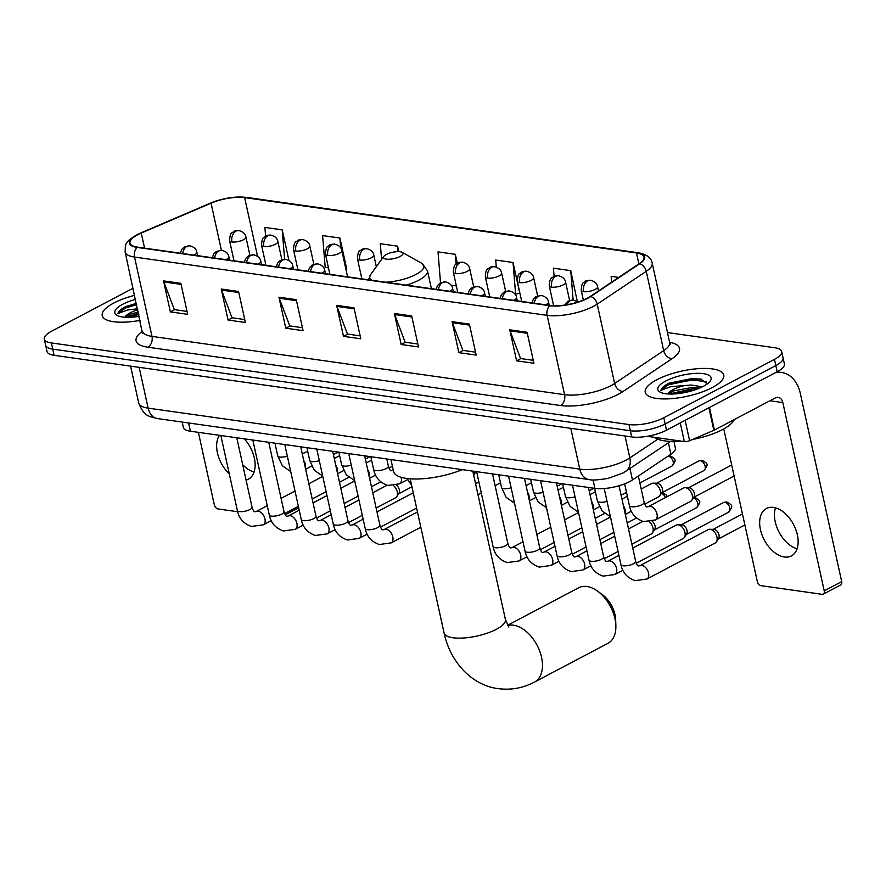 <?xml version="1.0" encoding="UTF-8"?>
<svg xmlns="http://www.w3.org/2000/svg" width="886" height="886" viewBox="0 0 886 886"><rect width="100%" height="100%" fill="white"/><g stroke="black" fill="none" stroke-linecap="round" stroke-linejoin="round"><path stroke-width="1.33" d="M673.914 441.405L675.376 448.028A25.118 8.052 167.6 0 1 670.912 454.23L632.46 479.957A25.118 8.052 167.6 0 1 629.691 481.596A25.118 8.052 167.6 0 1 594.905 488.374L190.401 431.216A25.118 8.052 167.6 0 1 183.347 427.395L182.173 422.068M133.099 288.216L51.521 331.253A25.118 8.052 -12.4 0 0 44.3 339.094L47.024 351.498A25.118 8.052 -12.4 0 0 54.09 355.319L631.718 436.942A25.118 8.052 -12.4 0 0 666.505 430.164L777.177 371.777A25.118 8.052 -12.4 0 0 784.398 363.936L783.036 357.734A25.118 8.052 -12.4 0 1 775.815 365.575A25.118 8.052 -12.4 0 0 783.036 357.734L781.673 351.543A25.118 8.052 -12.4 0 0 774.608 347.711L667.468 332.571M44.3 339.094A25.118 8.052 -12.4 0 0 51.366 342.926L628.994 424.549A25.118 8.052 -12.4 0 0 663.78 417.771L665.142 423.973L775.815 365.575L665.142 423.973A25.118 8.052 -12.4 0 1 630.356 430.74A25.118 8.052 -12.4 0 0 665.142 423.973L666.505 430.164M51.366 342.926L52.728 349.117L630.356 430.74L52.728 349.117A25.118 8.052 -12.4 0 1 45.662 345.296A25.118 8.052 -12.4 0 0 52.728 349.117L54.09 355.319M712.189 387.592A40.191 12.891 -12.4 0 0 723.751 375.055A40.191 12.891 -12.4 0 0 698.356 368.642A40.191 12.891 -12.4 0 0 656.792 379.773A40.191 12.891 -12.4 0 0 645.23 392.31A40.191 12.891 -12.4 0 0 670.636 398.722A40.191 12.891 -12.4 0 0 712.189 387.592A40.191 12.891 -12.4 0 0 723.751 375.055A40.191 12.891 -12.4 0 0 698.356 368.642A40.191 12.891 -12.4 0 0 656.792 379.773A40.191 12.891 -12.4 0 0 645.23 392.31A40.191 12.891 -12.4 0 0 670.636 398.722A40.191 12.891 -12.4 0 0 712.189 387.592M134.661 295.326A40.191 12.891 -12.4 0 0 113.785 303.034A40.191 12.891 -12.4 0 0 102.222 315.582A40.191 12.891 -12.4 0 0 140.165 320.367A40.191 12.891 -12.4 0 1 102.222 315.582A40.191 12.891 -12.4 0 1 113.785 303.034A40.191 12.891 -12.4 0 1 134.661 295.326M587.263 298.239A26.801 8.594 167.6 0 1 550.162 305.46L137.563 247.161A26.801 8.594 167.6 0 1 130.032 243.085A26.801 8.594 167.6 0 1 141.251 233.051L211.045 203.171A26.801 8.594 167.6 0 1 244.636 197.611L636.469 252.975A26.801 8.594 167.6 0 1 644 257.062A26.801 8.594 167.6 0 1 639.249 263.674L590.22 296.489A26.801 8.594 167.6 0 1 587.263 298.239M587.728 298.305A27.466 8.805 -12.4 0 0 590.752 296.511L639.792 263.696A27.466 8.805 -12.4 0 0 636.934 252.731L245.101 197.368A27.466 8.805 -12.4 0 0 210.669 203.06L140.885 232.94A27.466 8.805 -12.4 0 0 137.097 247.404L549.697 305.703A27.466 8.805 -12.4 0 0 587.728 298.305M187.024 311.407L174.343 309.613L163.855 281.936A6.7 4.807 -82 0 1 163.545 280.895L170.356 311.883L187.666 314.331L180.855 283.343L163.545 280.895M174.597 309.646L170.356 311.883M244.735 319.558L232.043 317.764L221.555 290.087A6.7 4.807 -82 0 1 221.245 289.046L228.067 320.045L245.378 322.482L238.567 291.494L221.245 289.046M232.309 317.797L228.067 320.045M302.436 327.709L289.755 325.915L279.267 298.25A6.7 4.807 -82 0 1 278.957 297.209L285.768 328.197L303.078 330.644L296.267 299.656L278.957 297.209M290.01 325.959L285.768 328.197M533.261 360.325L520.569 358.531L510.081 330.855A6.7 4.807 -82 0 1 509.782 329.825L516.593 360.812L533.904 363.26L527.092 332.272L509.782 329.825M520.835 358.575L516.593 360.812M475.549 352.174L462.869 350.38L452.381 322.703A6.7 4.807 -82 0 1 452.07 321.662L458.882 352.661L476.192 355.098L469.381 324.11L452.07 321.662M463.134 350.413L458.882 352.661M417.849 344.023L405.157 342.229L394.68 314.552A6.7 4.807 -82 0 1 394.37 313.511L401.181 344.499L418.491 346.947L411.68 315.959L394.37 313.511M405.423 342.262L401.181 344.499M360.137 335.86L347.456 334.066L336.968 306.401A6.7 4.807 -82 0 1 336.658 305.36L343.48 336.348L360.79 338.795L353.968 307.807L336.658 305.36M347.722 334.111L343.48 336.348M663.78 417.771L774.453 359.373A25.118 8.052 -12.4 0 0 781.673 351.543M345.95 268.901L346.725 269.012L339.914 238.024L322.604 235.576L325.195 267.417L328.473 267.871M288.936 260.484L282.202 229.873L264.892 227.425L265.601 236.108M519.063 293.366L519.838 293.476L513.027 262.489L495.717 260.041L496.293 267.14M577.329 301.594L570.739 270.64L553.418 268.192L554.093 276.388M618.716 277.418L611.13 276.343L611.606 282.18M398.822 251.646L397.615 246.175L380.304 243.728L381.589 259.421M457.298 263.286L455.326 254.326L438.016 251.879L440.53 282.811M451.129 285.203L456.345 285.945M455.326 254.326L456.124 264.117M515.076 294.241L519.772 293.166M513.027 262.489L515.63 294.318M570.739 270.64L573.131 299.966M397.615 246.175L398.069 251.635M345.85 268.923L346.659 268.702M339.914 238.024L340.722 247.947M282.202 229.873L284.605 259.266M654.665 437.374A41.875 13.423 -12.4 0 0 680.78 441.062M692.531 439.445A41.875 13.423 -12.4 0 0 722.544 429.588A41.875 13.423 -12.4 0 0 734.228 419.599M707.305 383.871L700.737 378.998L668.022 383.704C663.747 385.986 661.377 388.19 660.912 390.305L670.636 386.695L684.657 385.554A18.927 6.069 -12.4 0 0 673.15 389.585A18.927 6.069 -12.4 0 0 667.944 393.949M684.657 385.554L691.191 385.033L702.365 386.817M668.31 393.971L673.449 390.947L691.733 387.492L699.508 388.134M703.307 386.34A27.3 8.749 -12.4 0 0 710.218 381.058A27.3 8.749 -12.4 0 0 698.057 373.316A27.3 8.749 -12.4 0 0 665.685 381.024A27.3 8.749 -12.4 0 0 660.037 392.088A27.3 8.749 -12.4 0 0 703.307 386.34M660.912 390.305L668.265 384.845L691.999 379.839L706.607 381.866M672.009 394.037L695.588 389.641M669.03 383.184L691.733 378.61L701.38 379.142M668.952 394.004L693.893 388.456L698.722 388.456M784.354 556.995A26.801 16.557 -117.8 0 0 791.408 555.91A26.801 16.557 -117.8 0 0 795.827 529.595A26.801 16.557 -117.8 0 0 773.456 507.412A26.801 16.557 -117.8 0 0 766.401 508.509A26.801 16.557 -117.8 0 0 761.982 534.823A26.801 16.557 -117.8 0 0 784.354 556.995M647.168 436.311L684.357 441.571L680.26 422.91M775.25 372.796A33.502 24.055 -82 0 1 781.696 372.508A33.502 24.055 -82 0 1 800.313 393.384L841.7 581.637A4.186 2.592 62.2 0 1 840.77 584.926L823.293 594.152A4.186 2.592 -117.8 0 0 824.224 590.851L782.836 402.598A8.373 6.014 98 0 0 778.185 397.382A8.373 6.014 98 0 0 775.305 397.925L714.404 430.064A4.186 1.34 167.6 0 1 713.85 430.319L689.607 440.707A4.186 1.34 167.6 0 1 684.357 441.571M723.762 428.935L757.286 581.393A4.186 2.592 -117.8 0 0 761.03 585.679L822.197 594.318A4.186 2.592 -117.8 0 0 823.293 594.152M797.09 548.766A26.801 16.557 62.2 0 1 775.505 507.844M507.678 625.538A31.409 19.392 62.2 0 1 513.537 625.217A31.409 19.392 62.2 0 1 539.751 651.21A31.409 19.392 62.2 0 1 534.568 682.043L607.962 643.325A31.409 19.392 -117.8 0 0 615.859 625.627A31.409 19.392 -117.8 0 0 597.718 591.25A31.409 19.392 -117.8 0 0 586.92 586.499A31.409 19.392 -117.8 0 0 578.658 587.772L507.545 625.294M386.307 254.47A10.045 3.223 -12.4 0 0 383.76 256.419A10.045 3.223 -12.4 0 0 388.234 259.266A10.045 3.223 -12.4 0 0 400.151 256.431A10.045 3.223 -12.4 0 0 402.233 252.355A10.045 3.223 -12.4 0 0 386.307 254.47M390.947 459.557L393.55 471.418A46.061 14.763 -12.4 0 0 462.381 469.646M597.718 591.25L602.369 594.65A23.025 14.22 62.2 0 1 615.67 619.868L615.859 625.627M639.847 565.7L708.235 529.629A7.542 4.651 62.2 0 1 709.775 529.274A7.542 4.651 62.2 0 1 710.218 529.319A7.542 4.651 62.2 0 1 716.94 537.027A7.542 4.651 62.2 0 1 716.42 541.878A7.542 4.651 62.2 0 1 715.268 542.952L646.88 579.034L635.129 580.651C627.244 577.927 622.515 572.6 620.953 564.637A7.542 2.414 -12.4 0 0 622.747 565.733A7.542 2.414 -12.4 0 0 633.501 563.751A7.542 2.414 -12.4 0 0 635.672 561.403C636.691 564.548 637.654 566.076 638.573 565.977L639.847 565.7A7.542 4.651 62.2 0 1 641.829 565.401A7.542 4.651 62.2 0 1 642.162 565.456A7.542 4.651 62.2 0 1 648.209 571.858A7.542 4.651 62.2 0 1 646.88 579.034M709.775 529.274L713.817 529.385A5.438 3.367 62.2 0 1 714.138 529.407A5.438 3.367 62.2 0 1 719 534.978A5.438 3.367 62.2 0 1 718.612 538.478L716.42 541.878M632.737 548.069L676.262 525.11A7.542 4.651 62.2 0 1 677.801 524.767A7.542 4.651 62.2 0 1 678.244 524.8A7.542 4.651 62.2 0 1 684.978 532.508A7.542 4.651 62.2 0 1 684.446 537.359A7.542 4.651 62.2 0 1 683.294 538.433L636.248 563.263M677.801 524.767L681.843 524.866A5.438 3.367 62.2 0 1 682.165 524.889A5.438 3.367 62.2 0 1 687.027 530.459A5.438 3.367 62.2 0 1 686.65 533.959L684.446 537.359M649.427 521.865A7.542 4.651 62.2 0 1 653.004 527.99A7.542 4.651 62.2 0 1 652.484 532.84A7.542 4.651 62.2 0 1 651.332 533.926L631.884 544.181M652.174 521.278A5.438 3.367 62.2 0 1 655.053 525.941A5.438 3.367 62.2 0 1 654.676 529.451L652.484 532.84M393.672 485.727A7.542 4.651 62.2 0 1 397.249 491.852A7.542 4.651 62.2 0 1 396.729 496.703A7.542 4.651 62.2 0 1 395.577 497.777L376.129 508.043M396.419 485.129A5.438 3.367 62.2 0 1 399.309 489.803A5.438 3.367 62.2 0 1 398.933 493.303L396.729 496.703M648.297 506.637L683.593 488.009A7.542 4.651 62.2 0 1 685.133 487.665A7.542 4.651 62.2 0 1 692.309 495.407A7.542 4.651 62.2 0 1 691.778 500.258A7.542 4.651 62.2 0 1 690.626 501.343L655.33 519.96L643.568 521.577C635.694 518.864 630.965 513.526 629.392 505.574A7.542 2.414 -12.4 0 0 631.197 506.67A7.542 2.414 -12.4 0 0 641.951 504.688A7.542 2.414 -12.4 0 0 644.122 502.329C645.13 505.474 646.104 507.002 647.024 506.903L648.297 506.637A7.542 4.651 62.2 0 1 650.612 506.382A7.542 4.651 62.2 0 1 657.002 514.035A7.542 4.651 62.2 0 1 655.33 519.96M685.133 487.665L689.175 487.765A5.438 3.367 62.2 0 1 689.496 487.798A5.438 3.367 62.2 0 1 694.358 493.358A5.438 3.367 62.2 0 1 693.982 496.869L691.778 500.258M641.187 488.994L651.631 483.49A7.542 4.651 62.2 0 1 653.17 483.147A7.542 4.651 62.2 0 1 660.336 490.888A7.542 4.651 62.2 0 1 659.815 495.75A7.542 4.651 62.2 0 1 658.663 496.825L644.698 504.189M653.17 483.147L657.213 483.247A5.438 3.367 62.2 0 1 657.534 483.28A5.438 3.367 62.2 0 1 662.385 488.839A5.438 3.367 62.2 0 1 662.008 492.35L659.815 495.75M246.075 480.068A26.801 16.557 -117.8 0 0 248.401 479.182A26.801 16.557 -117.8 0 0 244.215 438.825M298.582 507.268A4.186 2.592 62.2 0 1 297.762 508.199L285.237 514.81M198.375 432.346L214.279 504.666A4.186 2.592 -117.8 0 0 218.011 508.952L237.636 511.72M219.473 435.325A26.801 16.557 -117.8 0 0 229.275 473.844M254.083 472.039A26.801 16.557 62.2 0 1 242.698 464.707M137.839 309.812A18.927 6.069 -12.4 0 0 130.142 312.858A18.927 6.069 -12.4 0 0 124.926 317.221M125.303 317.243L130.441 314.209L138.316 311.927M136.411 303.3L125.004 306.977C120.74 309.258 118.37 311.462 117.904 313.578L127.628 309.967L137.618 308.771M135.558 299.402A27.3 8.749 -12.4 0 0 122.667 304.297A27.3 8.749 -12.4 0 0 117.03 315.361A27.3 8.749 -12.4 0 0 139.268 316.302M117.904 313.578L125.258 308.118L136.71 304.651M129.002 317.31L138.869 314.486M126.022 306.456L136.433 303.422M125.945 317.277L138.604 313.256M629.935 468.495L632.46 479.957M593.044 479.913L594.905 488.374M668.398 442.767L670.912 454.23M188.596 422.976L190.401 431.216M139.157 367.336L148.128 408.136A16.745 12.027 98 0 0 157.431 418.569C148.527 416.165 144.152 416.509 138.714 403.03A33.502 10.743 -12.4 0 0 148.128 408.136L579.765 469.126A33.502 10.743 -12.4 0 0 626.147 460.089A33.502 10.743 -12.4 0 0 629.846 457.907L625.029 435.99M570.794 428.337L579.765 469.126A16.745 12.027 98 0 0 589.068 479.559L157.431 418.569M777.177 371.777L774.453 359.373M631.718 436.942L628.994 424.549M670.469 441.372L625.771 471.286A16.745 12.271 -123.8 0 0 629.846 457.907L657.811 439.19M669.594 342.273A41.875 13.423 167.6 0 1 672.086 358.675L623.046 391.49A41.875 13.423 167.6 0 1 560.45 405.511L147.862 347.212A8.373 6.014 98 0 0 151.982 336.392L564.581 394.691A33.502 10.743 -12.4 0 0 610.952 385.654A33.502 10.743 -12.4 0 0 614.651 383.472L663.692 350.657A33.502 10.743 -12.4 0 0 669.628 342.384L670.547 344.122L669.672 343.679M147.862 347.212A41.875 13.423 167.6 0 1 142.535 331.165M142.568 331.286A33.502 10.743 -12.4 0 0 151.982 336.392L134.539 257.062A33.502 10.743 167.6 0 1 125.125 251.956L142.458 333.247M636.934 252.731A8.373 6.014 98 0 1 638.108 252.743C646.614 254.293 651.31 257.737 652.185 263.053A33.502 10.743 167.6 0 1 646.248 271.326L597.208 304.142A33.502 10.743 167.6 0 1 593.52 306.323A33.502 10.743 167.6 0 1 547.138 315.361A8.373 6.014 -82 0 1 549.697 305.703M590.752 296.511A8.373 6.136 -123.8 0 1 597.208 304.142L614.651 383.472A8.373 6.136 56.2 0 0 623.046 391.49M245.101 197.368A8.373 6.014 -82 0 1 246.275 197.368C234.79 196.227 222.796 198.165 210.325 203.171L140.531 233.051C122.921 241.956 125.779 244.913 125.125 251.956M672.086 358.675A8.373 6.136 56.2 0 1 663.692 350.657L646.248 271.326A8.373 6.136 -123.8 0 0 639.792 263.696M137.097 247.404A8.373 6.014 98 0 0 134.539 257.062L547.138 315.361L564.581 394.691A8.373 6.014 98 0 1 560.45 405.511M244.636 197.611L257.549 256.353M211.045 203.171L221.4 250.262M141.251 233.051L144.573 248.146M636.469 252.975L638.884 263.928M336.968 306.401L354.201 308.837M394.68 314.552L411.901 316.989M452.381 322.703L469.613 325.14M510.081 330.855L527.314 333.291M279.267 298.25L296.489 300.675M221.555 290.087L238.788 292.524M163.855 281.936L181.087 284.373M769.912 400.771L782.836 402.598M709.442 407.516L714.404 430.064M824.224 590.851L841.7 581.637M713.85 430.319L708.9 407.793M685.133 420.341L689.607 440.707M508.874 627.078L505.419 619.491A31.409 10.067 167.6 0 1 496.393 629.282A31.409 10.067 167.6 0 1 452.912 637.754A31.409 10.067 167.6 0 1 444.074 632.969L410.185 478.817M383.76 256.419L370.725 274.438A27.699 8.882 -12.4 0 0 371.965 280.286M385.731 282.224A27.699 8.882 -12.4 0 0 415.899 274.472A27.699 8.882 -12.4 0 0 421.625 263.242L427.462 270.784A30.146 9.668 -12.4 0 1 418.801 280.186A30.146 9.668 -12.4 0 1 406.231 285.126M567.095 304.718A8.373 6.014 -82 0 1 570.606 300.553A8.373 6.014 98 0 1 573.475 300L577.905 302.071M545.654 304.828A8.373 2.68 -12.4 0 0 546.108 304.596A8.373 2.68 -12.4 0 0 548.512 301.982C548.069 298.815 545.732 296.655 541.512 295.481A8.373 6.014 98 0 0 538.633 296.035A8.373 6.014 -82 0 0 534.347 303.222M724.925 502.329A5.438 3.367 62.2 0 1 729.466 506.836A5.438 3.367 62.2 0 1 728.569 512.186C733.254 505.828 732.833 505.496 726.786 501.985A5.438 3.909 98 0 0 724.925 502.329A5.438 3.367 62.2 0 0 723.485 502.55L681.234 524.844M601.539 559.243A7.542 2.414 -12.4 0 0 603.698 556.884C604.717 560.03 605.681 561.558 606.6 561.458L607.885 561.181A7.542 4.651 62.2 0 1 609.867 560.882A7.542 4.651 62.2 0 1 610.199 560.938A7.542 4.651 62.2 0 1 616.235 567.339A7.542 4.651 62.2 0 1 614.917 574.516L603.156 576.133C595.27 573.419 590.552 568.081 588.98 560.118A7.542 2.414 -12.4 0 0 590.785 561.215A7.542 2.414 -12.4 0 0 601.539 559.243M513.681 300.31A8.373 2.68 -12.4 0 0 514.135 300.077A8.373 2.68 -12.4 0 0 516.549 297.463C516.106 294.296 513.769 292.136 509.539 290.973A8.373 6.014 98 0 0 506.659 291.516A8.373 6.014 -82 0 0 502.373 298.704M693.317 497.888A5.438 3.367 62.2 0 1 697.581 502.561A5.438 3.367 62.2 0 1 696.595 507.667C701.291 501.321 700.859 500.978 694.823 497.467A5.438 3.909 98 0 0 693.516 497.578M569.565 554.725A7.542 2.414 -12.4 0 0 571.736 552.366C572.744 555.511 573.718 557.039 574.637 556.94L575.911 556.674A7.542 4.651 62.2 0 1 577.893 556.364A7.542 4.651 62.2 0 1 578.226 556.419A7.542 4.651 62.2 0 1 584.273 562.82A7.542 4.651 62.2 0 1 582.944 569.997L571.182 571.614C563.308 568.901 558.579 563.562 557.017 555.611A7.542 2.414 -12.4 0 0 558.811 556.707A7.542 2.414 -12.4 0 0 569.565 554.725M481.707 295.791A8.373 2.68 -12.4 0 0 482.172 295.559A8.373 2.68 -12.4 0 0 484.576 292.945C484.133 289.777 481.796 287.618 477.576 286.455A8.373 6.014 98 0 0 474.697 286.998A8.373 6.014 -82 0 0 470.411 294.196M661.344 493.369A5.438 3.367 62.2 0 1 665.441 497.589M667.258 496.625L666.471 495.097L662.85 492.948A5.438 3.909 98 0 0 661.554 493.059M537.603 550.206A7.542 2.414 -12.4 0 0 539.762 547.847C540.781 550.992 541.745 552.521 542.664 552.421L543.949 552.155A7.542 4.651 62.2 0 1 545.931 551.845A7.542 4.651 62.2 0 1 546.252 551.9A7.542 4.651 62.2 0 1 552.299 558.302A7.542 4.651 62.2 0 1 550.981 565.478L539.22 567.095C531.334 564.382 526.616 559.044 525.044 551.092A7.542 2.414 -12.4 0 0 526.849 552.188A7.542 2.414 -12.4 0 0 537.603 550.206M449.745 291.272A8.373 2.68 -12.4 0 0 450.199 291.04A8.373 2.68 -12.4 0 0 452.613 288.426C452.17 285.259 449.833 283.099 445.603 281.936A8.373 6.014 98 0 0 442.723 282.479A8.373 6.014 -82 0 0 438.437 289.678M505.629 545.687A7.542 2.414 -12.4 0 0 507.8 543.34C508.808 546.474 509.782 548.002 510.701 547.913L511.975 547.637A7.542 4.651 62.2 0 1 513.958 547.326A7.542 4.651 62.2 0 1 514.29 547.393A7.542 4.651 62.2 0 1 520.326 553.783A7.542 4.651 62.2 0 1 519.008 560.971L507.246 562.588C499.372 559.863 494.643 554.525 493.07 546.573A7.542 2.414 -12.4 0 0 494.875 547.67A7.542 2.414 -12.4 0 0 505.629 545.687M321.873 273.198A8.373 2.68 -12.4 0 0 322.327 272.977A8.373 2.68 -12.4 0 0 324.73 270.363C324.287 267.195 321.95 265.025 317.731 263.862A8.373 6.014 98 0 0 314.851 264.416A8.373 6.014 -82 0 0 310.565 271.603M377.757 527.613A7.542 2.414 -12.4 0 0 379.917 525.265C380.936 528.41 381.899 529.939 382.818 529.839L384.103 529.562A7.542 4.651 62.2 0 1 386.086 529.263A7.542 4.651 62.2 0 1 386.418 529.319A7.542 4.651 62.2 0 1 392.454 535.72A7.542 4.651 62.2 0 1 391.136 542.896L379.374 544.513C371.489 541.789 366.771 536.462 365.198 528.499A7.542 2.414 -12.4 0 0 367.003 529.595A7.542 2.414 -12.4 0 0 377.757 527.613M289.899 268.691A8.373 2.68 -12.4 0 0 290.353 268.458A8.373 2.68 -12.4 0 0 292.768 265.844C292.325 262.677 289.988 260.517 285.757 259.343A8.373 6.014 98 0 0 282.878 259.897A8.373 6.014 -82 0 0 278.592 267.085M473.91 471.274A5.438 3.367 62.2 0 1 473.7 475.195M345.784 523.105A7.542 2.414 -12.4 0 0 347.954 520.746C348.962 523.892 349.937 525.42 350.856 525.32L352.13 525.044A7.542 4.651 62.2 0 1 354.112 524.745A7.542 4.651 62.2 0 1 354.444 524.8A7.542 4.651 62.2 0 1 360.491 531.201A7.542 4.651 62.2 0 1 359.162 538.378L347.401 539.995C339.526 537.281 334.797 531.943 333.236 523.98A7.542 2.414 -12.4 0 0 335.03 525.077A7.542 2.414 -12.4 0 0 345.784 523.105M257.926 264.172A8.373 2.68 -12.4 0 0 258.391 263.939A8.373 2.68 -12.4 0 0 260.794 261.326C260.351 258.158 258.014 255.999 253.784 254.836A8.373 6.014 98 0 0 250.915 255.378A8.373 6.014 -82 0 0 246.629 262.566M313.821 518.587A7.542 2.414 -12.4 0 0 315.981 516.228C317 519.373 317.963 520.902 318.882 520.802L320.156 520.536A7.542 4.651 62.2 0 1 322.15 520.226A7.542 4.651 62.2 0 1 322.471 520.281A7.542 4.651 62.2 0 1 328.518 526.683A7.542 4.651 62.2 0 1 327.2 533.859L315.438 535.476C307.553 532.763 302.824 527.425 301.262 519.473A7.542 2.414 -12.4 0 0 303.067 520.558A7.542 2.414 -12.4 0 0 313.821 518.587M225.963 259.653A8.373 2.68 -12.4 0 0 226.417 259.421A8.373 2.68 -12.4 0 0 228.832 256.807C228.389 253.64 226.052 251.48 221.821 250.317A8.373 6.014 98 0 0 218.942 250.86A8.373 6.014 -82 0 0 214.656 258.059M281.848 514.068A7.542 2.414 -12.4 0 0 284.018 511.709C285.026 514.855 285.99 516.383 286.92 516.283L288.194 516.017A7.542 4.651 62.2 0 1 290.176 515.707A7.542 4.651 62.2 0 1 290.508 515.763A7.542 4.651 62.2 0 1 296.544 522.164A7.542 4.651 62.2 0 1 295.226 529.341L283.465 530.958C275.59 528.244 270.861 522.906 269.289 514.954A7.542 2.414 -12.4 0 0 271.094 516.051A7.542 2.414 -12.4 0 0 281.848 514.068M193.99 255.135A8.373 2.68 -12.4 0 0 194.455 254.902A8.373 2.68 -12.4 0 0 196.858 252.288C196.415 249.121 194.078 246.961 189.848 245.799A8.373 6.014 98 0 0 186.979 246.341A8.373 6.014 -82 0 0 182.693 253.54M249.874 509.55A7.542 2.414 -12.4 0 0 252.045 507.191C253.064 510.336 254.027 511.864 254.946 511.776L256.22 511.499A7.542 4.651 62.2 0 1 258.203 511.189A7.542 4.651 62.2 0 1 258.535 511.244A7.542 4.651 62.2 0 1 264.582 517.645A7.542 4.651 62.2 0 1 263.253 524.833L251.502 526.439C243.617 523.726 238.888 518.388 237.326 510.436A7.542 2.414 -12.4 0 0 239.131 511.532A7.542 2.414 -12.4 0 0 249.874 509.55M583.586 291.649A8.373 2.68 -12.4 0 0 595.182 289.401A8.373 2.68 -12.4 0 0 597.585 286.787C597.142 283.62 594.805 281.449 590.574 280.286A8.373 6.014 98 0 0 587.706 280.829A8.373 6.014 -82 0 0 583.586 291.649A8.373 2.68 -12.4 0 1 581.227 290.375C581.759 280.784 584.084 283.132 585.07 281.416C585.679 280.663 587.518 280.286 590.574 280.286M688.566 487.754L730.817 465.46A5.438 3.367 62.2 0 1 731.747 465.216M700.283 460.72A5.438 3.367 62.2 0 1 704.835 465.228A5.438 3.367 62.2 0 1 703.927 470.566C708.623 464.22 708.191 463.887 702.155 460.366A5.438 3.909 98 0 0 700.283 460.72A5.438 3.367 62.2 0 0 698.855 460.941L656.604 483.235M551.613 287.142A8.373 2.68 -12.4 0 0 563.208 284.882A8.373 2.68 -12.4 0 0 565.611 282.269C565.168 279.101 562.843 276.93 558.612 275.767A8.373 6.014 98 0 0 555.732 276.321A8.373 6.014 -82 0 0 551.613 287.142A8.373 2.68 -12.4 0 1 549.254 285.857C549.785 276.266 552.111 278.614 553.097 276.897C553.706 276.144 555.544 275.767 558.612 275.767M623.423 505.685A7.542 4.651 62.2 0 1 625.04 509.516A7.542 4.651 62.2 0 1 625.051 513.116M594.628 488.341L597.43 501.055A7.542 2.414 -12.4 0 0 599.235 502.152A7.542 2.414 -12.4 0 0 607.032 501.343M668.321 456.201A5.438 3.367 62.2 0 1 672.862 460.709A5.438 3.367 62.2 0 1 671.965 466.058C676.649 459.701 676.217 459.369 670.181 455.847A5.438 3.909 98 0 0 668.321 456.201A5.438 3.367 62.2 0 0 668 456.179M519.639 282.623A8.373 2.68 -12.4 0 0 531.235 280.364A8.373 2.68 -12.4 0 0 533.649 277.75C533.206 274.582 530.869 272.423 526.638 271.249A8.373 6.014 98 0 0 523.77 271.803A8.373 6.014 -82 0 0 519.639 282.623A8.373 2.68 -12.4 0 1 517.291 281.349C517.812 271.747 520.148 274.095 521.134 272.379C521.743 271.625 523.582 271.249 526.638 271.249M591.449 501.166A7.542 4.651 62.2 0 1 593.066 504.998A7.542 4.651 62.2 0 1 593.088 508.608M562.665 483.822L565.456 496.537A7.542 2.414 -12.4 0 0 567.262 497.633A7.542 2.414 -12.4 0 0 575.069 496.825M487.677 278.104A8.373 2.68 -12.4 0 0 499.272 275.845A8.373 2.68 -12.4 0 0 501.675 273.231C501.232 270.064 498.896 267.904 494.676 266.741A8.373 6.014 98 0 0 491.796 267.284A8.373 6.014 -82 0 0 487.677 278.104A8.373 2.68 -12.4 0 1 485.318 276.831C485.849 267.229 488.175 269.577 489.161 267.86C489.77 267.107 491.608 266.73 494.676 266.741M559.487 496.647A7.542 4.651 62.2 0 1 561.104 500.479A7.542 4.651 62.2 0 1 561.115 504.09M530.692 479.304L533.494 492.018A7.542 2.414 -12.4 0 0 535.299 493.114A7.542 2.414 -12.4 0 0 543.096 492.306M455.703 273.586A8.373 2.68 -12.4 0 0 467.299 271.326A8.373 2.68 -12.4 0 0 469.713 268.713C469.27 265.545 466.933 263.386 462.702 262.223A8.373 6.014 98 0 0 459.823 262.765A8.373 6.014 -82 0 0 455.703 273.586A8.373 2.68 -12.4 0 1 453.355 272.312C453.876 262.71 456.201 265.058 457.198 263.341C457.807 262.588 459.646 262.212 462.702 262.223M527.513 492.129A7.542 4.651 62.2 0 1 529.13 495.961A7.542 4.651 62.2 0 1 529.152 499.571M498.729 474.785L501.52 487.499A7.542 2.414 -12.4 0 0 503.326 488.596A7.542 2.414 -12.4 0 0 511.122 487.798M359.805 260.03A8.373 2.68 -12.4 0 0 371.389 257.771A8.373 2.68 -12.4 0 0 373.803 255.157C373.36 252.001 371.024 249.83 366.793 248.667A8.373 6.014 98 0 0 363.925 249.21A8.373 6.014 -82 0 0 359.805 260.03A8.373 2.68 -12.4 0 1 357.446 258.756C357.977 249.154 360.303 251.502 361.289 249.797C361.898 249.032 363.736 248.656 366.793 248.667M327.831 255.511A8.373 2.68 -12.4 0 0 339.427 253.263A8.373 2.68 -12.4 0 0 341.83 250.649C341.387 247.482 339.05 245.311 334.83 244.148A8.373 6.014 98 0 0 331.951 244.691A8.373 6.014 -82 0 0 327.831 255.511A8.373 2.68 -12.4 0 1 325.472 254.238C326.004 244.636 328.329 246.984 329.315 245.278C329.924 244.525 331.763 244.148 334.83 244.148M370.846 456.711L373.648 469.436A7.542 2.414 -12.4 0 0 375.454 470.532A7.542 2.414 -12.4 0 0 386.196 468.55A7.542 2.414 -12.4 0 0 388.367 466.191C389.386 469.336 390.349 470.865 391.269 470.765L392.542 470.499A7.542 4.651 62.2 0 1 393.295 470.222M401.103 477.277A7.542 4.651 62.2 0 1 401.258 477.897A7.542 4.651 62.2 0 1 399.586 483.822L387.824 485.439C379.939 482.726 375.21 477.388 373.648 469.436M295.858 251.004A8.373 2.68 -12.4 0 0 307.453 248.744A8.373 2.68 -12.4 0 0 309.867 246.131C309.424 242.963 307.088 240.793 302.857 239.63A8.373 6.014 98 0 0 299.977 240.184A8.373 6.014 -82 0 0 295.858 251.004A8.373 2.68 -12.4 0 1 293.51 249.719C294.03 240.128 296.367 242.476 297.353 240.759C297.962 240.006 299.8 239.63 302.857 239.63M367.668 469.547A7.542 4.651 62.2 0 1 369.285 473.379A7.542 4.651 62.2 0 1 369.307 476.978M338.884 452.203L341.675 464.917A7.542 2.414 -12.4 0 0 343.48 466.014A7.542 2.414 -12.4 0 0 351.288 465.205M263.895 246.485A8.373 2.68 -12.4 0 0 275.491 244.226A8.373 2.68 -12.4 0 0 277.894 241.612C277.451 238.445 275.114 236.285 270.894 235.111A8.373 6.014 98 0 0 268.015 235.665A8.373 6.014 -82 0 0 263.895 246.485A8.373 2.68 -12.4 0 1 261.536 245.212C262.068 235.61 264.393 237.957 265.379 236.241C265.988 235.488 267.827 235.111 270.894 235.111M335.705 465.028A7.542 4.651 62.2 0 1 337.322 468.86A7.542 4.651 62.2 0 1 337.333 472.471M306.91 447.685L309.712 460.399A7.542 2.414 -12.4 0 0 311.507 461.495A7.542 2.414 -12.4 0 0 319.314 460.687M231.922 241.967A8.373 2.68 -12.4 0 0 243.517 239.707A8.373 2.68 -12.4 0 0 245.931 237.094C245.488 233.926 243.152 231.767 238.921 230.604A8.373 6.014 98 0 0 236.041 231.146A8.373 6.014 -82 0 0 231.922 241.967A8.373 2.68 -12.4 0 1 229.574 240.693C230.094 231.091 232.42 233.439 233.417 231.722C234.026 230.969 235.853 230.593 238.921 230.604M303.732 460.51A7.542 4.651 62.2 0 1 305.349 464.342A7.542 4.651 62.2 0 1 305.371 467.952M274.948 443.166L277.739 455.88A7.542 2.414 -12.4 0 0 279.544 456.977A7.542 2.414 -12.4 0 0 287.341 456.168M625.771 471.286L622.426 473.279L607.885 478.418C597.729 480.057 591.46 480.445 589.068 479.559M138.714 403.03L130.596 366.128M638.108 252.743L246.275 197.368M652.185 263.053L669.628 342.384M777.033 371.843L781.696 372.508M444.074 632.969C450.719 663.957 473.622 685.842 498.275 688.632C510.978 690.283 523.072 688.09 534.568 682.043M368.454 279.788L370.725 274.438M431.404 288.681L427.462 270.784M402.233 252.355L421.625 263.242M472.803 471.119L505.419 619.491M604.208 488.518L620.953 564.637M742.457 513.935L713.208 529.363M619.037 485.761L635.672 561.403M564.559 305.116L567.97 301.129L573.475 300M744.882 524.966L718.28 538.998M572.511 485.207L588.98 560.118M607.885 561.181L618.915 555.367M588.437 487.466L603.698 556.884M549.254 305.338L548.512 301.982M532.01 302.901L533.372 299.125L535.997 296.611L541.512 295.481M614.917 574.516L622.902 570.307M728.569 512.186L686.318 534.48M723.485 502.55L726.786 501.985M540.538 480.688L557.017 555.611M575.911 556.674L586.942 550.848M600.774 543.55L614.696 536.207M628.528 528.909L642.793 521.378M556.474 482.948L571.736 552.366M517.28 300.819L516.549 297.463M500.036 298.383L501.41 294.606L504.034 292.092L509.539 290.973M582.944 569.997L590.929 565.789M604.285 558.745L618.051 551.48M696.595 507.667L654.344 529.961M693.616 497.423L694.823 497.467M508.575 476.181L525.044 551.092M543.949 552.155L554.968 546.33M568.801 539.031L582.733 531.689M596.555 524.39L610.487 517.047M524.501 478.429L539.762 547.847M485.318 296.301L484.576 292.945M468.074 293.864L469.436 290.087L472.061 287.573L477.576 286.455M550.981 565.478L558.966 561.27M572.312 554.226L586.089 546.961M599.911 539.663L613.843 532.309M636.513 517.989L627.21 522.895M661.654 492.915L662.85 492.948M476.602 471.662L493.07 546.573M511.975 547.637L523.006 541.811M536.838 534.513L550.76 527.17M564.592 519.872L578.514 512.529M492.527 473.91L507.8 543.34M453.344 291.782L452.613 288.426M436.1 289.345L437.474 285.569L440.098 283.066L445.603 281.936M519.008 560.971L526.993 556.751M540.349 549.708L554.115 542.442M567.948 535.144L581.869 527.801M604.54 513.47L595.237 518.376M348.73 453.588L365.198 528.499M384.103 529.562L417.472 511.953M493.746 474.076L492.694 474.641M478.861 481.929L475.56 483.678M364.655 455.836L379.917 525.265M325.472 273.708L324.73 270.363M308.228 271.271L309.591 267.506L312.215 264.992L317.731 263.862M391.136 542.896L420.828 527.225M500.49 482.826L495.119 485.661M481.286 492.959L477.986 494.709M473.744 475.428L475.716 471.529M316.756 449.069L333.236 523.98M352.13 525.044L363.16 519.229M376.993 511.931L413.264 492.793M332.693 451.328L347.954 520.746M293.499 269.2L292.768 265.844M276.255 266.764L277.628 262.987L280.253 260.473L285.757 259.343M359.162 538.378L367.147 534.169M380.504 527.126L416.619 508.066M284.794 444.55L301.262 519.473M320.156 520.536L331.187 514.711M345.019 507.412L358.952 500.069M372.773 492.771L387.049 485.24M300.719 446.81L315.981 516.228M261.536 264.681L260.794 261.326M244.292 262.245L245.655 258.468L248.279 255.954L253.784 254.836M327.2 533.859L335.185 529.651M348.53 522.607L362.308 515.342M411.935 486.779L398.6 493.823M252.82 440.043L269.289 514.954M288.194 516.017L299.224 510.192M313.057 502.894L326.978 495.551M340.811 488.252L354.732 480.91M268.746 442.291L284.018 511.709M229.563 260.163L228.832 256.807M212.319 257.726L213.681 253.95L216.317 251.436L221.821 250.317M295.226 529.341L303.211 525.132M316.568 518.088L330.334 510.823M344.167 503.525L358.088 496.171M380.758 481.851L371.455 486.757M220.858 435.524L237.326 510.436M256.22 511.499L267.251 505.673M281.084 498.375L295.005 491.032M308.837 483.734L322.77 476.391M236.784 437.773L252.045 507.191M197.6 255.644L196.858 252.288M180.356 253.208L181.719 249.431L184.343 246.928L189.848 245.799M263.253 524.833L271.249 520.614M284.594 513.57L298.372 506.305M312.193 499.006L326.126 491.664M348.796 477.332L339.482 482.239M624.63 483.878L629.392 505.574M583.353 300.066L581.227 290.375M638.341 476.026L644.122 502.329M734.117 476.026L693.649 497.378M730.817 465.46L731.714 465.084M598.504 290.951L597.585 286.787M621.983 499.128L627.354 496.293M553.639 305.77L549.254 285.857M597.43 501.055L602.048 510.923L610.421 516.737M625.339 514.401L631.353 511.233M703.927 470.566L661.676 492.86M698.855 460.941L702.155 460.366M569.598 300.376L565.611 282.269M590.01 494.621L595.392 491.774M521.71 301.439L517.291 281.349M565.456 496.537L570.086 506.404L578.447 512.219M593.365 509.893L599.379 506.714M621.13 495.241L626.502 492.406M671.965 466.058L639.869 482.992M668.443 455.88L670.181 455.847M537.625 295.858L533.649 277.75M558.047 490.102L563.418 487.267M489.736 296.921L485.318 276.831M533.494 492.018L538.112 501.897L546.485 507.7M561.403 505.374L567.405 502.196M589.157 490.722L593.886 488.23M505.662 291.339L501.675 273.231M526.074 485.583L531.456 482.748M457.774 292.402L453.355 272.312M501.52 487.499L506.15 497.378L514.511 503.182M529.429 500.856L535.443 497.677M557.183 486.204L561.912 483.712M473.689 286.82L469.713 268.713M361.865 278.857L357.446 258.756M407.062 478.506L411.625 485.351M376.34 266.675L373.803 255.157M392.542 470.499L393.262 470.112M329.891 274.339L325.472 254.238M386.783 458.97L388.367 466.191M399.586 483.822L407.571 479.614M347.589 276.842L341.83 250.649M366.228 462.99L371.611 460.155M297.929 269.82L293.51 249.719M341.675 464.917L346.304 474.785L354.666 480.6M369.584 478.263L375.598 475.095M388.943 468.052L392.409 466.224M313.843 264.238L309.867 246.131M334.266 458.483L339.637 455.637M265.955 265.302L261.536 245.212M309.712 460.399L314.331 470.267L322.703 476.081M337.621 473.744L343.624 470.577M365.375 459.103L370.104 456.611M281.881 259.72L277.894 241.612M302.292 453.964L307.675 451.118M233.993 260.783L229.574 240.693M277.739 455.88L282.368 465.759L290.73 471.562M305.648 469.237L311.662 466.058M333.402 454.584L338.131 452.093M249.907 255.201L245.931 237.094"/></g></svg>
